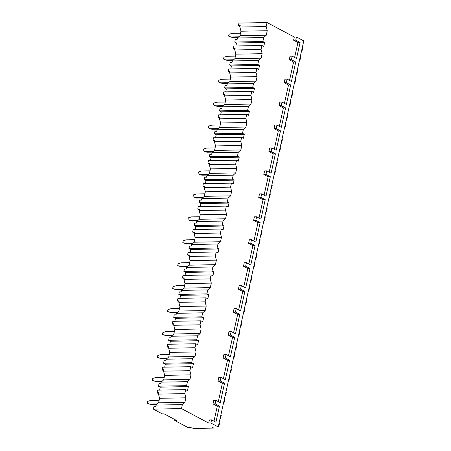 <?xml version="1.0" encoding="UTF-8"?>
<svg xmlns="http://www.w3.org/2000/svg" width="451" height="451" viewBox="0 0 451 451"><rect width="100%" height="100%" fill="white"/><g stroke="black" fill="none" stroke-linecap="round" stroke-linejoin="round"><path stroke-width="0.68" d="M214.078 427.024L213.842 428.095L211.897 427.063L218.199 426.945L303.782 40.894L296.454 36.999L294.289 37.038L267.06 22.55L238.957 23.074L238.41 25.56L240.208 25.527L239.876 27.037L240.952 31.22L239.955 35.736L237.44 38.014L237.108 39.525L235.304 39.558L234.757 42.044L236.549 42.997L235.89 45.979M158.493 394.118L184.792 393.627L185.677 389.63L157.579 390.154L157.027 392.641L158.831 392.607L158.493 394.118L159.575 398.301L158.572 402.816L156.063 405.094L155.725 406.605L153.926 406.639L153.374 409.125L162.354 413.9L164.153 413.866L176.572 420.473L174.768 420.507L187.937 427.509L190.638 427.458A3.112 0.806 -167.5 0 0 194.928 428.45L213.842 428.095M174.965 419.616L174.768 420.507M163.583 371.173L189.877 370.683L190.767 366.686L162.664 367.21L162.118 369.696L163.916 369.662L163.583 371.173L164.66 375.362L163.657 379.877L161.148 382.149L160.81 383.66L159.011 383.694L158.459 386.18L160.257 387.133L159.598 390.115M168.668 348.234L194.967 347.744L195.852 343.747L167.749 344.271L167.203 346.751L169.001 346.718L168.668 348.234L169.745 352.417L168.747 356.933L166.233 359.205L165.9 360.721L164.096 360.755L163.55 363.235L165.342 364.194L164.683 367.176M173.753 325.289L200.052 324.799L200.937 320.802L172.84 321.326L172.288 323.812L174.086 323.779L173.753 325.289L174.83 329.472L173.832 333.988L171.318 336.266L170.985 337.776L169.181 337.81L168.635 340.296L170.427 341.249L169.768 344.231M178.838 302.345L205.137 301.854L206.022 297.857L177.925 298.382L177.373 300.868L179.177 300.834L178.838 302.345L179.921 306.533L178.917 311.049L176.409 313.321L176.07 314.837L174.272 314.866L173.72 317.352L175.512 318.31L174.853 321.287M183.923 279.406L210.222 278.915L211.107 274.918L183.01 275.443L182.458 277.923L184.262 277.889L183.923 279.406L185.006 283.589L184.002 288.104L181.494 290.382L181.155 291.893L179.357 291.927L178.805 294.407L180.603 295.366L179.938 298.348M189.014 256.461L215.307 255.971L216.198 251.974L188.095 252.498L187.548 254.984L189.347 254.95L189.014 256.461L190.091 260.644L189.093 265.165L186.579 267.437L186.246 268.948L184.442 268.982L183.89 271.468L185.688 272.421L185.028 275.403M194.099 233.522L220.398 233.032L221.283 229.035L193.186 229.559L192.633 232.04L194.432 232.006L194.099 233.522L195.176 237.705L194.178 242.221L191.664 244.493L191.331 246.009L189.527 246.043L188.98 248.524L190.773 249.482L190.113 252.464M199.184 210.578L225.483 210.087L226.368 206.09L198.271 206.614L197.718 209.101L199.522 209.067L199.184 210.578L200.267 214.761L199.263 219.276L196.749 221.554L196.416 223.065L194.612 223.098L194.065 225.585L195.858 226.537L195.198 229.52M204.269 187.633L230.568 187.142L231.453 183.145L203.356 183.67L202.803 186.156L204.607 186.122L204.269 187.633L205.352 191.822L204.348 196.337L201.839 198.609L201.501 200.12L199.703 200.154L199.15 202.64L200.949 203.593L200.283 206.575M209.354 164.694L235.653 164.203L236.538 160.206L208.441 160.731L207.888 163.211L209.692 163.177L209.354 164.694L210.437 168.877L209.433 173.393L206.924 175.665L206.586 177.181L204.788 177.215L204.235 179.695L206.034 180.654L205.368 183.636M214.445 141.749L240.744 141.259L241.629 137.262L213.526 137.786L212.979 140.272L214.777 140.238L214.445 141.749L215.522 145.932L214.524 150.448L212.009 152.726L211.677 154.236L209.873 154.27L209.32 156.756L211.119 157.709L210.459 160.691M219.53 118.81L245.829 118.314L246.714 114.317L218.617 114.842L218.064 117.328L219.862 117.294L219.53 118.81L220.607 122.993L219.609 127.509L217.094 129.781L216.762 131.297L214.958 131.331L214.411 133.812L216.204 134.77L215.544 137.747M224.615 95.866L250.914 95.375L251.799 91.378L223.702 91.903L223.149 94.383L224.953 94.355L224.615 95.866L225.697 100.049L224.694 104.564L222.185 106.842L221.847 108.353L220.049 108.387L219.496 110.873L221.289 111.825L220.629 114.808M229.7 72.921L255.999 72.431L256.884 68.434L228.787 68.958L228.234 71.444L230.038 71.41L229.7 72.921L230.782 77.104L229.779 81.625L227.27 83.897L226.932 85.408L225.134 85.442L224.581 87.928L226.379 88.881L225.714 91.863M234.791 49.982L261.084 49.492L261.975 45.495L233.872 46.019L233.325 48.499L235.123 48.466L234.791 49.982L235.867 54.165L234.864 58.681L232.355 60.953L232.017 62.469L230.219 62.503L229.666 64.983L231.464 65.942L230.805 68.924M147.218 403.194L150.944 404.603L147.218 403.194L147.618 401.39L150.702 400.432L159.135 400.274M157.371 403.904L149.901 404.045M150.944 404.603L156.722 404.496M152.303 380.255L156.035 381.659L152.303 380.255L152.703 378.445L155.787 377.493L164.22 377.335M162.456 380.965L154.986 381.106M156.035 381.659L161.808 381.552M157.388 357.31L161.12 358.72L157.388 357.31L157.788 355.506L160.872 354.548L169.311 354.39M167.541 358.021L160.071 358.162M161.12 358.72L166.893 358.613M162.473 334.371L166.205 335.775L162.473 334.371L162.879 332.562L165.957 331.603L174.396 331.446M172.632 335.082L165.156 335.217M166.205 335.775L171.978 335.668M167.563 311.427L171.29 312.831L167.563 311.427L167.964 309.623L171.042 308.664L179.481 308.507M177.717 312.137L170.241 312.278M171.29 312.831L177.063 312.723M172.648 288.482L176.375 289.892L172.648 288.482L173.049 286.678L176.132 285.72L184.566 285.562M182.802 289.192L175.332 289.333M176.375 289.892L182.153 289.784M177.733 265.543L181.465 266.947L177.733 265.543L178.134 263.734L181.217 262.781L189.657 262.623M187.887 266.253L180.417 266.389M181.465 266.947L187.238 266.84M182.818 242.599L186.551 244.008L182.818 242.599L183.219 240.795L186.302 239.836L194.742 239.678M192.972 243.309L185.502 243.45M186.551 244.008L192.323 243.901M187.909 219.654L191.636 221.063L187.909 219.654L188.309 217.85L191.387 216.892L199.827 216.734M198.062 220.364L190.587 220.505M191.636 221.063L197.408 220.956M192.994 196.715L196.721 198.119L192.994 196.715L193.394 194.905L196.478 193.953L204.912 193.795M203.147 197.425L195.672 197.566M196.721 198.119L202.499 198.012M198.079 173.77L201.806 175.18L198.079 173.77L198.479 171.966L201.563 171.008L209.997 170.85M208.232 174.481L200.763 174.622M201.806 175.18L207.584 175.073M203.164 150.831L206.896 152.235L203.164 150.831L203.564 149.022L206.648 148.063L215.088 147.905M213.317 151.542L205.848 151.677M206.896 152.235L212.669 152.128M208.249 127.887L211.981 129.296L208.249 127.887L208.65 126.083L211.733 125.124L220.173 124.966M218.408 128.597L210.933 128.738M211.981 129.296L217.754 129.183M213.34 104.942L217.066 106.351L213.34 104.942L213.74 103.138L216.818 102.18L225.258 102.022M223.493 105.652L216.018 105.793M217.066 106.351L222.839 106.244M218.425 82.003L222.151 83.407L218.425 82.003L218.825 80.193L221.909 79.241L230.343 79.083M228.578 82.713L221.108 82.849M222.151 83.407L227.93 83.3M223.51 59.058L227.242 60.468L223.51 59.058L223.91 57.254L226.994 56.296L235.428 56.138M233.663 59.769L226.193 59.91M227.242 60.468L233.015 60.361M228.595 36.119L232.327 37.523L228.595 36.119L228.995 34.31L232.079 33.351L240.518 33.194M238.748 36.824L231.278 36.965M232.327 37.523L238.1 37.416M239.915 26.868L238.41 25.56M158.532 393.943L157.027 392.641M163.617 371.004L162.118 369.696M168.708 348.059L167.203 346.751M173.793 325.12L172.288 323.812M178.878 302.176L177.373 300.868M183.963 279.231L182.458 277.923M189.048 256.292L187.548 254.984M194.139 233.347L192.633 232.04M199.224 210.408L197.718 209.101M204.309 187.464L202.803 186.156M209.394 164.519L207.888 163.211M214.479 141.58L212.979 140.272M219.569 118.636L218.064 117.328M224.654 95.691L223.149 94.383M229.739 72.752L228.234 71.444M234.824 49.807L233.325 48.499M158.572 402.816L184.871 402.326L182.362 404.603L156.063 405.094M182.362 404.603L181.471 408.6L153.374 409.125M267.06 22.55L266.175 26.547L239.876 27.037M189.877 370.683L190.959 374.871L189.956 379.387L187.447 381.659L186.562 385.656L158.459 386.18M187.447 381.659L161.148 382.149M194.967 347.744L196.044 351.927L195.041 356.442L192.532 358.714L191.647 362.711L163.55 363.235M192.532 358.714L166.233 359.205M200.052 324.799L201.129 328.982L200.131 333.498L197.617 335.775L196.732 339.772L168.635 340.296M197.617 335.775L171.318 336.266M205.137 301.854L206.22 306.043L205.216 310.559L202.702 312.831L201.817 316.827L173.72 317.352M202.702 312.831L176.409 313.321M210.222 278.915L211.305 283.098L210.301 287.614L207.793 289.886L206.902 293.883L178.805 294.407M207.793 289.886L181.494 290.382M215.307 255.971L216.39 260.154L215.386 264.675L212.878 266.947L211.993 270.944L183.89 271.468M212.878 266.947L186.579 267.437M220.398 233.032L221.475 237.215L220.477 241.73L217.963 244.002L217.078 247.999L188.98 248.524M217.963 244.002L191.664 244.493M225.483 210.087L226.56 214.27L225.562 218.786L223.048 221.063L222.163 225.06L194.065 225.585M223.048 221.063L196.749 221.554M230.568 187.142L231.651 191.331L230.647 195.847L228.138 198.119L227.248 202.116L199.15 202.64M228.138 198.119L201.839 198.609M235.653 164.203L236.736 168.386L235.732 172.902L233.223 175.174L232.338 179.171L204.235 179.695M233.223 175.174L206.924 175.665M240.744 141.259L241.821 145.442L240.817 149.957L238.308 152.235L237.423 156.232L209.32 156.756M238.308 152.235L212.009 152.726M245.829 118.314L246.906 122.503L245.908 127.019L243.393 129.29L242.508 133.287L214.411 133.812M243.393 129.29L217.094 129.781M250.914 95.375L251.991 99.558L250.993 104.074L248.478 106.351L247.593 110.348L219.496 110.873M248.478 106.351L222.185 106.842M255.999 72.431L257.081 76.614L256.078 81.135L253.569 83.407L252.678 87.404L224.581 87.928M253.569 83.407L227.27 83.897M261.084 49.492L262.166 53.675L261.163 58.19L258.654 60.462L257.769 64.459L229.666 64.983M258.654 60.462L232.355 60.953M266.175 26.547L267.251 30.73L266.248 35.246L263.739 37.523L262.854 41.52L234.757 42.044M263.739 37.523L237.44 38.014M261.975 45.495L263.767 46.447L264.647 42.473L262.854 41.52M294.289 37.038L293.59 40.195L297.931 42.507L294.61 57.474M289.254 59.752L291.414 59.712L292.197 56.189L290.032 56.228L289.254 59.752L293.595 62.063L289.525 80.419M284.169 82.696L286.329 82.657L287.112 79.134L284.947 79.173L284.169 82.696L288.505 85.002L284.44 103.358M279.079 105.641L281.244 105.596L282.022 102.078L279.862 102.118L279.079 105.641L283.42 107.947L279.349 126.303M273.994 128.58L276.159 128.541L276.937 125.017L274.777 125.057L273.994 128.58L278.335 130.891L274.264 149.247M268.909 151.525L271.068 151.485L271.852 147.962L269.692 148.001L268.909 151.525L273.25 153.83L269.179 172.186M263.824 174.464L265.983 174.424L266.767 170.901L264.602 170.946L263.824 174.464L268.165 176.775L264.094 195.131M258.739 197.408L260.898 197.369L261.681 193.845L259.517 193.885L258.739 197.408L263.074 199.714L259.009 218.07M253.648 220.353L255.813 220.308L256.591 216.79L254.432 216.83L253.648 220.353L257.989 222.659L253.919 241.014M248.563 243.292L250.728 243.252L251.506 239.729L249.347 239.769L248.563 243.292L252.904 245.603L248.834 263.959M243.478 266.237L245.637 266.197L246.421 262.674L244.262 262.713L243.478 266.237L247.819 268.542L243.749 286.898M238.393 289.176L240.552 289.136L241.336 285.613L239.171 285.658L238.393 289.176L242.728 291.487L238.664 309.843M233.308 312.12L235.467 312.081L236.245 308.557L234.086 308.597L233.308 312.12L237.643 314.432L233.573 332.782M228.217 335.065L230.382 335.025L231.16 331.502L229.001 331.541L228.217 335.065L232.558 337.371L228.488 355.726M223.132 358.004L225.297 357.964L226.075 354.441L223.916 354.48L223.132 358.004L227.473 360.315L223.403 378.671M218.047 380.948L220.206 380.909L220.99 377.386L218.825 377.425L218.047 380.948L222.388 383.254L218.318 401.61M212.962 403.893L215.121 403.848L215.905 400.33L213.74 400.37L212.962 403.893L217.297 406.199L213.983 421.166M218.199 426.945L210.865 423.044L211.57 419.881L209.405 419.926L208.706 423.083L181.471 408.6M184.792 393.627L185.874 397.81L184.871 402.326M185.677 389.63L187.475 390.583L188.355 386.608L186.562 385.656M190.767 366.686L192.56 367.644L193.44 363.669L191.647 362.711M195.852 343.747L197.645 344.699L198.53 340.725L196.732 339.772M200.937 320.802L202.73 321.76L203.615 317.786L201.817 316.827M206.022 297.857L207.821 298.816L208.7 294.841L206.902 293.883M211.107 274.918L212.906 275.871L213.785 271.897L211.993 270.944M216.198 251.974L217.991 252.932L218.87 248.958L217.078 247.999M221.283 229.035L223.076 229.987L223.961 226.013L222.163 225.06M226.368 206.09L228.167 207.043L229.046 203.068L227.248 202.116M231.453 183.145L233.252 184.104L234.131 180.129L232.338 179.171M236.538 160.206L238.337 161.159L239.216 157.185L237.423 156.232M241.629 137.262L243.422 138.22L244.301 134.246L242.508 133.287M246.714 114.317L248.507 115.276L249.392 111.301L247.593 110.348M251.799 91.378L253.597 92.331L254.477 88.357L252.678 87.404M256.884 68.434L258.682 69.392L259.562 65.418L257.769 64.459M236.549 42.997L264.647 42.473M239.955 35.736L266.248 35.246M240.952 31.22L267.251 30.73M210.865 423.044L208.706 423.083M296.454 36.999L295.749 40.156L293.59 40.195M211.57 419.881L215.905 422.192L219.462 406.159L217.297 406.199M291.414 59.712L295.755 62.024L291.447 81.439L287.112 79.134M292.197 56.189L296.538 58.5L300.09 42.467L297.931 42.507M295.749 40.156L300.09 42.467M215.121 403.848L219.462 406.159M215.905 400.33L220.24 402.636L224.547 383.215L222.388 383.254M220.206 380.909L224.547 383.215M220.99 377.386L225.331 379.691L229.632 360.276L227.473 360.315M225.297 357.964L229.632 360.276M226.075 354.441L230.416 356.752L234.717 337.331L232.558 337.371M230.382 335.025L234.717 337.331M231.16 331.502L235.501 333.808L239.808 314.386L237.643 314.432M235.467 312.081L239.808 314.386M236.245 308.557L240.586 310.869L244.893 291.447L242.728 291.487M240.552 289.136L244.893 291.447M241.336 285.613L245.671 287.924L249.978 268.503L247.819 268.542M245.637 266.197L249.978 268.503M246.421 262.674L250.762 264.979L255.063 245.564L252.904 245.603M250.728 243.252L255.063 245.564M251.506 239.729L255.847 242.04L260.154 222.619L257.989 222.659M255.813 220.308L260.154 222.619M256.591 216.79L260.932 219.096L265.239 199.675L263.074 199.714M260.898 197.369L265.239 199.675M261.681 193.845L266.017 196.151L270.324 176.736L268.165 176.775M265.983 174.424L270.324 176.736M266.767 170.901L271.102 173.212L275.409 153.791L273.25 153.83M271.068 151.485L275.409 153.791M271.852 147.962L276.192 150.268L280.494 130.846L278.335 130.891M276.159 128.541L280.494 130.846M276.937 125.017L281.277 127.329L285.584 107.907L283.42 107.947M281.244 105.596L285.584 107.907M282.022 102.078L286.362 104.384L290.669 84.963L288.505 85.002M286.329 82.657L290.669 84.963M295.755 62.024L293.595 62.063M220.911 414.717L221.34 414.943L220.545 418.522L220.037 418.658M219.13 422.739L219.479 423.331L218.684 426.911L218.205 426.917M218.256 426.685L218.684 426.911M302.288 47.637L302.717 47.862L301.922 51.442L301.415 51.577M300.513 55.659L300.856 56.251L300.062 59.831L299.582 59.842M299.639 59.605L300.062 59.831M225.996 391.772L226.425 391.998L225.63 395.578L225.122 395.713M224.215 399.8L224.564 400.392L223.769 403.966L223.29 403.978M223.341 403.741L223.769 403.966M231.081 368.828L231.51 369.059L230.715 372.633L230.207 372.774M229.305 376.856L229.649 377.448L228.854 381.027L228.375 381.033M228.431 380.796L228.854 381.027M236.166 345.889L236.595 346.114L235.805 349.694L235.292 349.829M234.39 353.911L234.734 354.503L233.945 358.083L233.46 358.094M233.517 357.857L233.945 358.083M241.257 322.944L241.68 323.17L240.89 326.75L240.383 326.885M239.475 330.972L239.825 331.564L239.03 335.138L238.551 335.149M238.602 334.913L239.03 335.138M246.342 300L246.77 300.231L245.975 303.805L245.468 303.946M244.56 308.027L244.91 308.619L244.115 312.199L243.636 312.205M243.687 311.968L244.115 312.199M251.427 277.061L251.855 277.286L251.06 280.866L250.553 281.001M249.645 285.083L249.995 285.68L249.2 289.254L248.721 289.266M248.772 289.029L249.2 289.254M256.512 254.116L256.94 254.347L256.145 257.921L255.638 258.062M254.736 262.144L255.08 262.736L254.285 266.315L253.806 266.321M253.862 266.084L254.285 266.315M261.597 231.177L262.025 231.402L261.236 234.982L260.723 235.118M259.821 239.199L260.165 239.791L259.376 243.371L258.897 243.382M258.947 243.145L259.376 243.371M266.688 208.232L267.116 208.458L266.321 212.038L265.814 212.173M264.906 216.26L265.256 216.852L264.461 220.426L263.982 220.438M264.032 220.201L264.461 220.426M271.773 185.288L272.201 185.519L271.406 189.093L270.899 189.234M269.991 193.316L270.341 193.907L269.546 197.487L269.067 197.493M269.117 197.256L269.546 197.487M276.858 162.349L277.286 162.574L276.491 166.154L275.984 166.289M275.082 170.371L275.426 170.963L274.631 174.543L274.152 174.554M274.202 174.317L274.631 174.543M281.943 139.404L282.371 139.635L281.582 143.209L281.069 143.35M280.167 147.432L280.511 148.024L279.721 151.598L279.237 151.609M279.293 151.373L279.721 151.598M287.033 116.465L287.456 116.691L286.667 120.265L286.154 120.406M285.252 124.487L285.596 125.079L284.806 128.659L284.327 128.665M284.378 128.428L284.806 128.659M292.118 93.52L292.547 93.746L291.752 97.326L291.245 97.461M290.337 101.543L290.686 102.14L289.892 105.714L289.412 105.726M289.463 105.489L289.892 105.714M297.203 70.576L297.632 70.807L296.837 74.381L296.33 74.522M295.422 78.604L295.771 79.196L294.977 82.775L294.497 82.781M294.548 82.544L294.977 82.775M159.575 398.301L185.874 397.81M160.257 387.133L188.355 386.608M163.657 379.877L189.956 379.387M164.66 375.362L190.959 374.871M165.342 364.194L193.44 363.669M168.747 356.933L195.041 356.442M169.745 352.417L196.044 351.927M170.427 341.249L198.53 340.725M173.832 333.988L200.131 333.498M174.83 329.472L201.129 328.982M175.512 318.31L203.615 317.786M178.917 311.049L205.216 310.559M179.921 306.533L206.22 306.043M180.603 295.366L208.7 294.841M184.002 288.104L210.301 287.614M185.006 283.589L211.305 283.098M185.688 272.421L213.785 271.897M189.093 265.165L215.386 264.675M190.091 260.644L216.39 260.154M190.773 249.482L218.87 248.958M194.178 242.221L220.477 241.73M195.176 237.705L221.475 237.215M195.858 226.537L223.961 226.013M199.263 219.276L225.562 218.786M200.267 214.761L226.56 214.27M200.949 203.593L229.046 203.068M204.348 196.337L230.647 195.847M205.352 191.822L231.651 191.331M206.034 180.654L234.131 180.129M209.433 173.393L235.732 172.902M210.437 168.877L236.736 168.386M211.119 157.709L239.216 157.185M214.524 150.448L240.817 149.957M215.522 145.932L241.821 145.442M216.204 134.77L244.301 134.246M219.609 127.509L245.908 127.019M220.607 122.993L246.906 122.503M221.289 111.825L249.392 111.301M224.694 104.564L250.993 104.074M225.697 100.049L251.991 99.558M226.379 88.881L254.477 88.357M229.779 81.625L256.078 81.135M230.782 77.104L257.081 76.614M231.464 65.942L259.562 65.418M234.864 58.681L261.163 58.19M235.867 54.165L262.166 53.675"/></g></svg>
